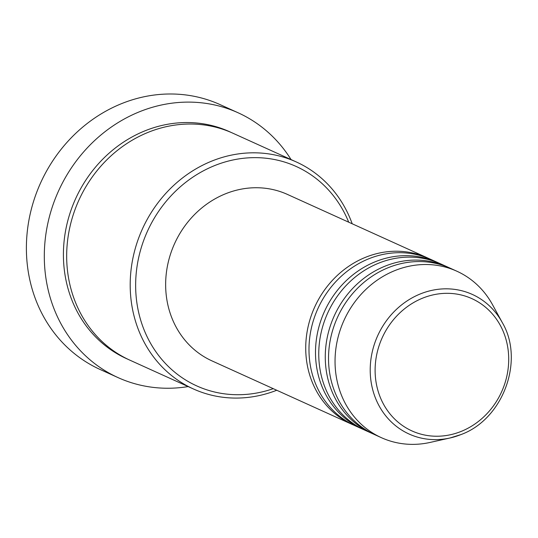 <?xml version="1.0" encoding="UTF-8"?>
<svg xmlns="http://www.w3.org/2000/svg" width="538" height="538" viewBox="0 0 538 538"><rect width="100%" height="100%" fill="white"/><g stroke="black" fill="none" stroke-linecap="round" stroke-linejoin="round"><path stroke-width="0.81" d="M353.701 425.107A91.386 82.482 -65.6 0 1 352.06 424.388A91.386 82.482 -65.6 0 1 306.048 340.211A91.386 82.482 -65.6 0 1 365.726 257.225A91.386 82.482 -65.6 0 1 427.515 257.917A91.386 82.482 -65.6 0 1 429.136 258.677M363.473 429.532A91.386 82.482 -65.6 0 1 361.839 428.813L355.322 425.861A91.386 82.482 -65.6 0 1 309.303 341.684A91.386 82.482 -65.6 0 1 368.981 258.697A91.386 82.482 -65.6 0 1 430.777 259.397L437.286 262.349A91.386 82.482 -65.6 0 1 438.907 263.102M361.839 428.813A91.386 82.482 -65.6 0 1 315.819 344.643A91.386 82.482 -65.6 0 1 375.497 261.65A91.386 82.482 -65.6 0 1 437.286 262.349M373.244 433.964A91.386 82.482 -65.6 0 1 371.61 433.245L365.094 430.292A91.386 82.482 -65.6 0 1 319.074 346.116A91.386 82.482 -65.6 0 1 378.752 263.129A91.386 82.482 -65.6 0 1 440.548 263.822L447.065 266.774A91.386 82.482 -65.6 0 1 448.685 267.534M371.61 433.245A91.386 82.482 -65.6 0 1 325.591 349.068A91.386 82.482 -65.6 0 1 385.269 266.081A91.386 82.482 -65.6 0 1 447.065 266.774M460.884 434.603A76.625 69.16 -65.6 0 1 449.923 438.006L430.097 442.431A91.386 82.482 -65.6 0 1 381.381 437.676L374.865 434.724A91.386 82.482 -65.6 0 1 328.846 350.547A91.386 82.482 -65.6 0 1 388.523 267.561A91.386 82.482 -65.6 0 1 450.319 268.254L456.836 271.206A91.386 82.482 -65.6 0 1 492.526 304.71L502.263 322.531A76.625 69.16 -65.6 0 0 420.521 293.856A76.625 69.16 -65.6 0 0 371.771 385.632A76.625 69.16 -65.6 0 0 449.923 438.006L460.952 434.583C503.077 419.304 524.772 360.554 502.263 322.531M348.705 222.194A120.465 108.73 114.4 0 0 214.736 165.549A120.465 108.73 114.4 0 0 139.577 316.203A120.465 108.73 114.4 0 0 273.25 388.665M276.747 390.252A124.614 112.476 -65.6 0 1 193.384 388.947A124.614 112.476 -65.6 0 1 130.633 274.165A124.614 112.476 -65.6 0 1 212.012 160.996A124.614 112.476 -65.6 0 1 296.277 161.945A124.614 112.476 -65.6 0 1 352.202 223.781M238.065 112.758L220.15 104.641A145.388 131.225 114.4 0 0 121.844 103.531A145.388 131.225 114.4 0 0 26.9 235.557A145.388 131.225 114.4 0 0 100.108 369.478L118.03 377.595A145.388 131.225 -65.6 0 1 44.815 243.68A145.388 131.225 -65.6 0 1 139.759 111.655A145.388 131.225 -65.6 0 1 238.065 112.758A145.388 131.225 -65.6 0 1 291.058 159.578M193.384 388.947L129.86 360.157A124.614 112.476 -65.6 0 1 67.109 245.368A124.614 112.476 -65.6 0 1 148.488 132.207A124.614 112.476 -65.6 0 1 232.752 133.155L296.277 161.945M352.06 424.388L211.985 360.897A91.386 82.482 -65.6 0 1 165.966 276.72A91.386 82.482 -65.6 0 1 225.651 193.734A91.386 82.482 -65.6 0 1 287.44 194.426L427.515 257.917M188.166 386.58A145.388 131.225 -65.6 0 1 118.03 377.595M381.381 437.676A91.386 82.482 -65.6 0 1 335.362 353.5A91.386 82.482 -65.6 0 1 395.04 270.513A91.386 82.482 -65.6 0 1 456.836 271.206M422.787 298.086A72.617 65.542 114.4 0 0 377.905 390.447A72.617 65.542 114.4 0 0 461.032 431.469A72.617 65.542 114.4 0 0 505.915 339.108A72.617 65.542 114.4 0 0 422.787 298.086M128.239 359.404A124.614 112.476 -65.6 0 1 63.773 244.871A124.614 112.476 -65.6 0 1 145.233 130.727A124.614 112.476 -65.6 0 1 231.118 132.429"/></g></svg>
